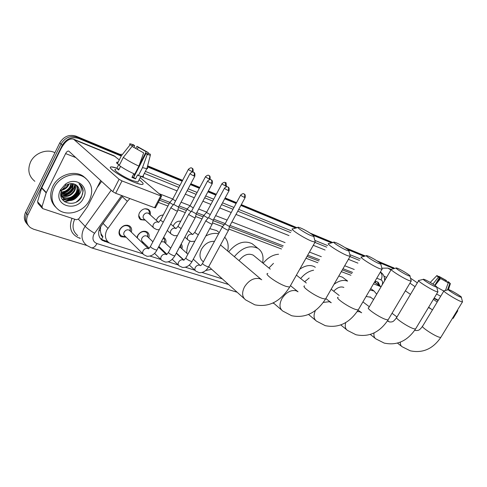<?xml version="1.0" encoding="UTF-8"?>
<svg xmlns="http://www.w3.org/2000/svg" width="487" height="487" viewBox="0 0 487 487"><rect width="100%" height="100%" fill="white"/><g stroke="black" fill="none" stroke-linecap="round" stroke-linejoin="round"><path stroke-width="0.73" d="M173.195 226.175L173.676 225.055C175.49 222.133 177.84 220.855 180.726 221.226M156.357 220.398L156.905 219.034C158.433 216.453 160.533 215.114 163.212 215.035M145.296 220.148L140.694 219.71C138.576 218.036 138.174 215.729 139.483 212.776C141.997 209.039 144.968 207.931 148.401 209.459C150.118 210.701 150.72 212.502 150.227 214.864M181.194 243.999C182.223 245.29 182.461 246.885 181.907 248.79M163.602 237.455L164.076 237.729C165.836 239.038 166.365 240.943 165.677 243.439M136.957 237.607L137.681 235.495C140.384 231.52 143.543 230.345 147.159 231.964C148.998 233.346 149.552 235.324 148.827 237.893M126.151 237.248L121.044 236.725C118.852 234.971 118.432 232.573 119.79 229.529C122.56 225.457 125.823 224.276 129.591 225.986C131.514 227.441 132.093 229.493 131.326 232.141M129.919 198.568L127.344 201.32L106.805 230.077C104.443 235.416 105.18 239.641 109.021 242.745L111.377 243.89L142.898 253.83M100.663 226.577L100.346 230.801L100.992 233.681C100.919 235.239 101.576 236.274 102.964 236.798L101.418 239.306M102.964 236.798L100.992 233.681M375.915 281.358L375.343 282.618L374.473 282.156M351.9 273.554L342.318 269.895M318.869 260.959L306.993 256.424M282.551 247.11L229.42 226.851M224.148 224.836L213.111 220.629M203.122 216.825L196.151 214.164M186.442 210.463L178.492 207.432M169.092 203.846L159.456 200.175M381.071 286.764L373.511 283.799M350.92 275.252L341.326 271.624M317.853 262.743L305.964 258.244M281.504 248.991L228.835 229.06M222.486 226.662L212.527 222.894M202.002 218.913L195.561 216.478M185.31 212.594L177.901 209.794M167.948 206.025L158.305 202.379M150.112 256.107L160.923 259.516M168.1 261.781L178.242 264.983M185.389 267.235L194.903 270.236M202.014 272.477L222.328 278.887M143.823 242.976L142.782 243.257M160.838 248.492L160.211 248.693M86.844 245.491L33.512 229.182L30.419 227.642C26.511 224.373 25.653 220.161 27.844 215.004L62.299 145.211C66.342 138.679 71.772 136.415 78.596 138.424L77.293 137.279L120.965 155.341L77.293 137.279C70.481 135.27 65.063 137.529 61.033 144.042C65.063 137.529 70.481 135.27 77.293 137.279L75.996 136.141L120.624 154.629M147.494 166.317L182.394 180.75L147.494 166.317M190.606 184.147L199.573 187.854L190.606 184.147M208.119 191.391L216.088 194.69L208.119 191.391M224.933 198.349L236.335 203.067L224.933 198.349M241.095 205.033L296.388 227.904L241.095 205.033M311.893 234.314L332.189 242.709L311.893 234.314M346.793 248.754L364.739 256.174L346.793 248.754M378.557 261.89L394.47 268.471L378.557 261.89M27.844 215.004L26.694 213.653L61.033 144.042L26.694 213.653C24.697 218.182 25.208 222.09 28.228 225.378C25.208 222.09 24.697 218.182 26.694 213.653L25.549 212.308L59.773 142.874C63.791 136.378 69.197 134.132 75.996 136.141M27.089 224.014C24.076 220.727 23.559 216.831 25.549 212.308M147.628 165.811L182.625 180.312M190.837 183.715L199.798 187.428M208.345 190.965L216.313 194.264M225.158 197.929L236.56 202.653M241.315 204.625L297.052 227.715M310.17 233.145L332.828 242.532M345.094 247.615L365.36 256.01M376.877 260.782L393.831 267.929M122.742 195.908L99.981 227.764C97.65 233.054 98.392 237.254 102.221 240.353L109.551 243.08M107.615 241.509L103.287 240.14L100.346 238.551M79.101 190.843L78.711 191.677C76.788 195.384 73.902 198.179 70.055 200.06M78.596 138.424L120.721 155.822M147.366 166.822L182.156 181.194M190.374 184.585L199.341 188.292M207.888 191.823L215.857 195.11M224.708 198.769L236.116 203.475M240.87 205.441L295.719 228.093M313.153 235.294L331.544 242.891M348.077 249.721L364.112 256.345M379.854 262.846L393.867 268.629M68.637 200.656L64.4 201.673M380.073 286.058L378.229 282.302L375.118 281.048M352.564 272.403L342.988 268.733M319.557 259.754L307.681 255.2M283.257 245.844L230.016 225.432M225.213 223.594L213.714 219.187M203.828 215.394L196.754 212.685M187.136 208.996L179.1 205.916M169.774 202.342L160.235 198.684M377.602 282.003L378.539 284.944M134.777 182.503C123.521 178.242 107.889 168.228 110.665 167.108C111.401 166.676 113.343 166.986 116.49 168.045L111.608 166.913C105.429 166.426 122.097 177.712 134.777 182.503L140.42 184.299C144.444 184.932 144.012 183.41 139.118 179.733C143.196 182.753 144.176 184.342 142.058 184.5C140.609 184.488 138.18 183.818 134.777 182.503M100.718 180.531L87.41 206.786L78.766 218.858L76.337 219.753L42.613 208.582L42.016 206.707L46.174 192.895L41.626 188.025L60.82 149.089C64.954 141.407 69.197 138.107 73.549 139.179L119.078 179.289L121.994 180.921L115.663 193.284L112.759 191.659L68.777 151.104C67.705 150.848 66.652 151.676 65.617 153.582L46.174 192.895M42.132 208.046L38.138 203.578L37.542 201.715L41.626 188.025M73.549 139.179L114.08 155.797L118.828 159.541M155.517 207.706L154.549 207.706L160.722 195.896L121.994 180.921M160.722 195.896L161.574 196.121L161.434 195.689L140.189 177.664M154.549 207.706L115.663 193.284M143.659 152.881L132.087 146.404L143.659 152.881L138.898 166.116L134.777 174.127C128.574 171.357 123.394 168.459 119.23 165.434L123.321 157.398L132.087 146.404M131.91 146.63L132.622 145.163L134.686 145.747L133.943 147.202M143.269 175.497L143.549 176.373L142.673 176.653L138.393 175.576L137.584 174.888L135.538 178.863L131.916 177.432L133.828 173.713M138.46 181.006L137.912 182.077L132.592 180.61C123.418 177.134 111.389 168.995 115.839 169.324M132.342 145.777L130.108 144.816L121.373 155.767L117.3 163.772L118.791 164.375L116.764 168.362L118.682 170.03L120.545 166.384M117.3 163.772C116.271 162.67 116.338 162.122 117.507 162.141M121.373 155.767C120.326 154.689 120.38 154.172 121.537 154.227M147.19 167.516C147.884 168.338 147.78 168.745 146.873 168.745L142.508 167.595L147.251 154.409L145.997 153.417L133.718 177.298L132.257 176.775M138.393 175.576L142.508 167.595M130.108 144.816C129.378 144.067 129.475 143.744 130.388 143.848L133.481 144.785L134.686 145.747M137.273 149.192L138.253 147.275L137.042 146.319L135.703 148.255M137.042 146.319L148.34 152.644L146.179 151.719L139.172 165.355M148.121 153.435L148.34 152.644M147.853 153.953L148.188 153.302L150.355 154.227L150.325 155.292L147.251 154.409M138.253 147.275L146.179 151.719M148.188 153.302L147.963 153.965L145.997 153.417M138.898 166.116C132.701 163.297 127.515 160.393 123.321 157.398M134.68 174.084L134.083 175.253L134.582 175.618M135.538 178.863L133.718 177.298M119.065 169.275L116.764 168.362M134.655 175.478L134.083 175.253M34.839 181.304C28.733 176.331 27.296 169.89 30.541 161.994C34.656 153.046 46.801 148.517 54.928 152.699M76.909 194.538L72.417 198.726M89.498 200.187C84.129 211.541 67.967 216.849 58.684 209.952C51.732 204.339 50.198 196.906 54.075 187.665C59.408 176.178 75.552 170.992 84.622 177.512C91.94 183.282 93.565 190.843 89.498 200.187M55.548 207.048C50.198 201.338 49.297 194.447 52.827 186.369C58.142 174.912 74.255 169.756 83.314 176.27L86.114 178.632M61.794 196.675C67.45 199.293 72.167 197.978 75.929 192.73C77.396 189.936 77.439 187.337 76.069 184.932M61.983 196.979L62.05 197.028C67.754 199.853 72.551 198.586 76.435 193.229C77.963 190.277 77.944 187.574 76.38 185.139M61.161 195.348C66.475 196.937 70.731 195.397 73.927 190.721C75.114 188.542 75.363 186.375 74.669 184.214M61.301 195.701C66.719 197.533 71.096 196.042 74.426 191.221C75.686 188.901 75.887 186.624 75.047 184.39M60.826 193.838C65.581 194.483 69.288 192.785 71.942 188.731L73.02 183.727M60.838 194.228C65.769 195.123 69.635 193.455 72.435 189.23L73.458 183.818M61.112 192.048C64.99 191.781 67.943 190.021 69.97 186.758L71.029 183.617M61.003 192.542C65.118 192.481 68.271 190.721 70.463 187.252L71.571 183.599M62.068 189.583C64.747 188.652 66.731 187.063 68.022 184.804L68.35 184.159M61.715 190.301C64.759 189.504 67.023 187.836 68.509 185.291L69.13 183.922M60.345 190.082L60.211 190.934M60.838 195.257L63.529 198.574C69.245 201.399 74.054 200.127 77.95 194.751C79.673 191.294 79.436 188.323 77.232 185.845M78.084 195.877L78.614 195.336C81.993 191.001 82.096 187.148 78.937 183.782L79.083 183.879C81.481 185.547 82.851 187.866 83.192 190.831L81.548 196.979C75.838 208.509 56.175 203.055 61.636 190.484L65.812 185.431C69.057 183.398 72.179 183.069 75.175 184.451L76.264 185.06C79.521 187.647 80.245 191.038 78.437 195.238L78.084 195.877C74.054 200.778 69.367 201.849 64.028 199.092L63.529 198.574M61.033 189.808L60.808 190.746M60.814 194.112L64.028 199.092M60.425 189.912L65.392 184.189C76.088 176.111 89.797 187.057 83.514 198.075C77.013 212.582 53.485 206.038 59.931 191.02L60.425 189.912M61.252 193.923C67.486 192.785 71.376 189.382 72.928 183.709M63.121 195.926C69.556 194.751 73.507 191.221 74.961 185.34M62.36 199.591L65.824 200.054M66.92 199.993C73.494 198.818 77.518 195.22 78.985 189.206M60.838 193.692C67.054 192.645 70.986 189.309 72.636 183.666M62.239 195.725C69.221 194.721 73.403 191.007 74.791 184.585M62.208 199.36L65.228 199.798M66.049 199.786C73.153 198.775 77.409 195.001 78.803 188.463M76.38 201.953C83.399 196.48 84.72 190.782 80.325 184.871M311.37 235.769L313.78 236.463C315.771 236.439 305.964 230.15 300.613 228.001L298.513 227.295C294.97 226.473 305.501 233.437 311.37 235.769M314.992 241.022L315.302 242.191L311.796 241.229C303.596 238.033 288.651 228.226 292.778 228.799M214.493 241.339C209.233 241.083 204.93 243.658 201.588 249.064C199.019 254.555 199.554 258.749 203.182 261.641L203.396 261.829M211.668 269.281L205.697 270.492M186.838 253.289C186.6 249.539 187.495 245.74 189.516 241.899L189.93 241.15M205.794 235.988C210.268 233.62 214.536 232.877 218.596 233.76M224.726 237.218C227.879 240.797 228.866 245.399 227.697 251.03M209.763 228.622L216.739 230.613L219.01 232.494M346.823 250.355L348.881 250.945C350.683 250.915 340.967 244.705 336.048 242.733L334.259 242.13C331.032 241.388 341.46 248.224 346.823 250.355M350.05 255.419L350.305 256.406L347.322 255.59C339.816 252.674 325.018 243.025 328.78 243.543M254.348 256.071L253.234 255.158C248.321 252.978 243.579 254.798 239.026 260.624M234.338 256.655C242.167 247.493 250.032 244.736 257.933 248.37C262.329 251.462 263.881 256.278 262.596 262.828M228.647 251.834C236.408 242.763 244.231 240.054 252.12 243.707L253.964 245.186M379.05 263.613L380.81 264.112C382.453 264.076 372.835 257.958 368.3 256.144L366.76 255.626C363.807 254.945 374.126 261.665 379.05 263.613M381.942 268.495L382.161 269.335L379.604 268.641C372.707 265.963 358.067 256.479 361.512 256.953M268.909 267.996L273.469 263.37M263.144 263.272C267.71 257.69 272.848 254.683 278.564 254.251M408.459 275.709L409.981 276.141C411.485 276.105 401.964 270.078 397.776 268.404L396.442 267.953C393.733 267.32 403.936 273.919 408.459 275.709M411.083 280.433L411.107 281.157L409.062 280.549C402.706 278.089 388.236 268.763 391.396 269.201M309.172 277.998L304.698 281.73M300.662 278.515C304.539 273.877 308.855 271.113 313.598 270.218M299.767 269.195C305.452 265.324 310.414 264.551 314.645 266.858L315.266 267.29M435.415 286.8L436.736 287.172C438.117 287.135 428.7 281.194 424.816 279.648L423.66 279.258C421.158 278.674 431.238 285.151 435.415 286.8M437.807 291.366L437.825 291.987L436.054 291.457C430.179 289.193 415.886 280.025 418.796 280.433M343.865 287.433C340.699 286.198 337.308 287.458 333.705 291.22M334.003 284.335C339.055 280.622 343.56 279.556 347.511 281.139M338.8 276.007L342.398 277.14L343.445 277.931M460.209 296.997L461.359 297.326C462.632 297.283 453.324 291.433 449.72 290.002L448.704 289.662C446.39 289.114 456.343 295.475 460.209 296.997M462.407 301.423L462.425 301.958L460.872 301.496C455.43 299.395 441.313 290.392 444.01 290.769M370.583 297.24L366.09 296.467M369.883 289.99L374.022 291.007L376.707 294.197M130.406 231.252L130.108 227.843L128.745 226.291C125.427 224.781 122.547 225.822 120.112 229.407C118.913 232.092 119.285 234.204 121.214 235.751L123.223 236.487L124.934 236.414M129.974 230.832L129.359 230.235C127.363 229.328 125.628 229.955 124.161 232.116C123.436 233.73 123.661 235.002 124.824 235.933L143.111 254.037M171.071 207.292L171.357 208.083L176.13 210.755L177.536 211.108L177.664 210.737M189.991 173.64L173.938 204.09L174.151 204.656L177.597 206.579L178.729 206.622M147.92 237.029L147.604 233.705L146.325 232.269C143.135 230.832 140.347 231.867 137.967 235.373L137.261 237.9M141.79 242.295L142.387 242.222M147.567 236.7L147.007 236.165C145.089 235.306 143.409 235.927 141.979 238.04C141.26 239.628 141.461 240.876 142.588 241.777L149.241 248.212M188.883 214.024L189.212 214.822L193.887 217.439L195.196 217.768L195.324 217.421M207.559 181.097L191.701 210.889L191.945 211.461L195.324 213.349L196.377 213.391M158.872 246.392L167.004 254.33M205.983 220.483L206.354 221.293L210.938 223.856L212.168 224.166L212.283 223.843M224.422 188.262L208.765 217.421L209.039 217.999L212.344 219.85L213.336 219.887M164.776 242.605L164.454 239.361L163.285 238.046M164.509 242.349L163.991 241.875L161.337 241.735M222.419 226.692L222.833 227.514L227.326 230.028L228.586 230.016M240.627 195.147L225.158 223.697L225.463 224.282L228.707 226.096L229.633 226.132M180.701 244.924L181.018 247.98L180.726 244.876M180.823 247.804L179.563 247.049M138.722 215.418L140.585 219.059L142.563 219.753L144.402 219.619M149.107 213.854L148.547 213.349C146.611 212.49 144.937 213.117 143.519 215.224C142.776 216.892 143.001 218.194 144.195 219.138L153.515 227.721M169.975 202.166L170.261 202.915L173.329 204.808M188.359 169.409L172.763 199.043L175.515 201.101M149.57 214.274L149.174 210.962L147.805 209.459L144.925 208.771M187.318 208.807L187.641 209.568L191.068 211.626M205.471 176.751L190.064 205.757L193.242 207.992M163.175 215.102L162.335 215.077M203.992 215.199L204.357 215.966L208.113 218.17M221.92 183.8L206.695 212.21L206.963 212.758L210.281 214.597M180.647 221.378L179.07 221.147M438.069 300.613L433.972 298.397L438.069 300.613M381.863 268.185L387.932 268.112L390.933 269.987M409.932 283.136L415.064 286.691M433.381 299.365L437.216 302.019M453.16 318.358L457.591 310.669L457.202 310.523M457.591 310.669L457.354 310.274M410.498 278.168L417.347 282.862M452.91 318.346L452.52 318.2M432.45 309.921L428.645 307.23M410.468 294.404L405.373 290.806M386.52 277.499L383.847 276.007M448.235 282.825L440.565 278.534L448.235 282.825L445.471 290.459M434.794 285.303L439.444 277.56L438.732 276.561L438.55 276.86M430.325 282.497L430.447 282.192M439.444 277.56L438.452 277.133L432.919 284.061M438.452 277.133C436.967 276.086 436.449 275.563 436.894 275.569L438.732 276.561M436.498 283.629L440.327 277.249L439.043 276.403L438.592 276.896M439.043 276.403L446.591 280.628L445.623 280.214L445.13 281.036M446.177 281.589L446.591 280.628M447.346 282.241L447.73 281.602L448.704 282.016L450.372 283.635L448.509 282.643L447.991 283.507M447.492 289.96L449.824 283.507M440.327 277.249L445.623 280.214M447.73 281.602L448.509 282.643M431.044 308.922L428.469 307.522M438.3 300.223L434.161 298.081M440.711 296.236L436.589 294.051M400.351 342.136C400.198 344.333 400.783 345.861 402.116 346.732L410.267 350.804C422.667 353.416 432.833 348.972 440.772 337.473L439.134 337.168C433.521 335.452 419.776 326.12 422.71 326.053L443.834 291.056L436.802 287.141M435.025 285.473L440.565 278.534M102.994 223.314L107.913 228.269M100.346 230.801L99.074 230.022M122.225 196.626L127.344 201.32M374.527 282.18L380.347 286.386M59.773 142.874L62.299 145.211M393.082 267.491L394.494 268.465M103.287 240.14L104.614 241.522M121.701 195.518L93.802 234.417C92.031 238.837 93.084 241.887 96.962 243.579L228.573 284.511M96.962 243.579C95.196 246.739 93.315 248.145 91.306 247.786L86.692 245.369C81.67 241.248 80.672 235.714 83.709 228.78L85.164 226.388L78.401 219.26M80.306 238.393L79.533 238.155L79.752 237.79M79.533 238.155C71.047 234.545 68.533 227.934 71.991 218.322M74.706 219.217C71.747 226.035 72.764 231.502 77.75 235.605M145.388 171.4L179.916 185.456M188.146 188.804L197.125 192.462M205.684 195.944L213.671 199.195M222.535 202.805L233.961 207.456M238.727 209.398L291.597 230.917M314.821 240.371L327.623 245.582M349.843 254.628L360.374 258.914M94.533 233.224C90.637 230.954 87.514 228.677 85.164 226.388L111.194 190.216M101.631 181.377L97.077 187.72M384.572 280.81C384.742 276.92 383.488 274.096 380.797 272.343L381.461 272.83M140.84 176.397L177.067 190.874M185.31 194.167L194.313 197.765M202.89 201.192L210.889 204.388M219.771 207.937L231.222 212.509M235.994 214.42L288.986 235.592M313.281 245.302L325.097 250.02M348.4 259.334L357.927 263.138M359.503 260.423L349.989 256.576M326.722 247.165L314.925 242.398M290.666 232.585L237.753 211.188M232.981 209.258L221.548 204.637M212.679 201.046L204.686 197.819M196.121 194.356L187.136 190.715M178.899 187.385L144.347 173.415M382.1 285.017C382.989 282.411 382.624 280.695 380.998 279.861L376.774 278.217M354.262 269.475L344.699 265.762M321.304 256.673L309.452 252.071M285.072 242.599L231.903 221.95M227.112 220.087L215.625 215.631M206.719 212.168L198.696 209.051M190.088 205.709L181.061 202.202M172.794 198.994L159.024 193.643M380.998 279.861C382.538 276.726 382.313 274.157 380.323 272.16M115.334 156.577L74.754 139.946M75.935 157.63L65.617 153.582M41.754 187.696L46.302 192.566M112.759 191.659L119.078 179.289M37.542 201.715L42.016 206.707M79.052 191.452L78.87 191.829C77.062 195.33 74.371 198.032 70.798 199.926M69.166 200.674L64.619 201.831M261.738 279.781L259.705 278.692C253.897 277.566 248.82 280.299 244.492 286.898C241.662 292.724 242.069 297.076 245.71 299.949L254.835 304.832C268.787 307.553 280.39 301.636 289.655 287.074L290.228 286.064M267.832 273.463C263.37 273.566 277.852 283.818 286.265 286.435L289.655 287.074L315.034 242.203M297.989 291.762L296.114 290.727C290.806 289.728 286.064 292.37 281.9 298.653C279.112 304.253 279.398 308.381 282.746 311.035L291.652 315.722C305.264 318.431 316.556 312.873 325.529 299.048L326.01 298.208M304.643 285.948C300.576 286.052 314.925 296.114 322.637 298.507L325.529 299.048L350.08 256.418M315.393 310.529C313.311 315.448 313.689 318.985 316.52 321.14L325.231 325.651C338.514 328.348 349.502 323.112 358.201 309.951L358.609 309.245M338.142 297.32C334.411 297.411 348.619 307.291 355.717 309.482L358.201 309.951L381.966 269.348M331.002 302.64L329.334 301.709L323.325 302.415M345.721 322.595C344.735 326.29 345.313 328.889 347.456 330.393L355.967 334.746C368.945 337.412 379.647 332.469 388.078 319.91L388.431 319.32M389.283 268.848L391.152 269.615L368.756 307.717C365.323 307.802 379.385 317.5 385.929 319.509L388.078 319.91L411.107 281.157M361.232 312.587L359.753 311.765L357.184 311.558M374.053 332.95C373.602 335.787 374.217 337.765 375.891 338.891L384.219 343.098C396.899 345.746 407.327 341.058 415.502 329.054L415.807 328.555M418.595 280.774L396.844 317.262C393.679 317.335 407.582 326.85 413.64 328.707L415.502 329.054L437.825 291.987M389.022 321.73L387.445 320.927M462.425 301.958L441.033 337.047M193.808 175.892C194.514 174.334 194.496 173.165 193.741 172.38L193.534 172.258C193.503 172.684 193.339 170.76 190.076 173.469C189.948 173.829 191.196 174.638 193.808 175.892L194.885 176.05M193.534 172.258L193.984 172.514C193.613 172.721 195.348 171.893 194.8 176.221L178.613 206.841M148.565 248.839L147.64 248.4C145.777 248.139 144.274 248.924 143.123 250.768C142.362 252.436 142.569 253.733 143.744 254.671L147.001 256.284C151.372 256.418 154.683 254.336 156.942 250.044L157.161 249.636M170.907 207.608L150.568 246.221C150.197 247.067 151.841 248.26 155.499 249.801L156.942 250.044L177.536 211.108M211.334 183.337C212.028 181.809 211.997 180.659 211.23 179.88L211.023 179.758C210.999 180.178 210.841 178.297 207.639 180.945C207.547 181.31 208.777 182.108 211.334 183.337L212.338 183.483M196.267 213.598L212.253 183.642C212.807 179.405 211.108 180.214 211.468 180.007L211.005 179.752M168.423 252.491L166.511 254.664L165.604 254.208C163.815 253.958 162.354 254.738 161.221 256.539C160.46 258.177 160.655 259.449 161.787 260.356L165.038 261.945C168.551 262.603 171.826 260.575 174.857 255.87L175.058 255.486M188.725 214.317L168.624 252.108C168.307 252.954 169.939 254.129 173.506 255.638L174.857 255.87L195.196 217.768M228.153 190.484C228.841 188.986 228.799 187.854 228.026 187.081L227.819 186.959C227.825 187.385 227.636 185.529 224.501 188.122C224.44 188.487 225.658 189.273 228.153 190.484L229.091 190.618M213.233 220.081L229.018 190.764C229.572 186.624 227.904 187.41 228.251 187.203L227.8 186.953M183.8 260.247L182.875 259.784C181.146 259.553 179.727 260.32 178.613 262.085C177.858 263.698 178.029 264.946 179.131 265.823L182.369 267.387C186.338 267.722 189.571 265.75 192.073 261.464L192.262 261.105M205.837 220.757L185.973 257.763C185.711 258.609 187.318 259.772 190.807 261.251L192.073 261.464L212.168 224.166M244.316 197.351C244.991 195.884 244.943 194.77 244.164 194.003L243.957 193.881C243.963 194.295 243.786 192.481 240.7 195.013C240.669 195.384 241.875 196.164 244.316 197.351L245.198 197.478M229.535 226.315L245.125 197.612C245.661 193.522 244.042 194.337 244.383 194.118L243.932 193.875M200.382 265.61L199.487 265.153C197.819 264.934 196.438 265.689 195.336 267.418C194.587 269.007 194.745 270.23 195.811 271.076L199.037 272.623C202.963 272.957 206.159 271.034 208.625 266.846L208.807 266.511M222.285 226.954L202.653 263.205C202.434 264.045 204.029 265.19 207.438 266.645L208.625 266.846L228.476 230.314M192.073 171.601C192.755 170.079 192.736 168.946 192.006 168.192L191.811 168.076C191.805 168.496 191.598 166.615 188.439 169.257C188.329 169.598 189.54 170.377 192.073 171.601L193.12 171.765M192.955 172.081L193.041 171.923C193.57 167.717 191.884 168.52 192.243 168.319L191.793 168.07M158.61 222.413L157.825 222.042C156.023 221.737 154.562 222.492 153.429 224.294C152.668 225.986 152.888 227.307 154.093 228.251L156.881 229.639L159.267 229.706M169.823 202.458L160.747 219.722C160.193 219.984 161.039 220.763 163.297 222.06M209.142 178.918C209.818 177.432 209.787 176.318 209.045 175.57L208.856 175.454C208.85 175.862 208.649 174.023 205.551 176.604C205.471 176.951 206.671 177.725 209.142 178.918L210.122 179.076M209.879 179.545L210.049 179.222C210.561 175.07 208.929 175.904 209.27 175.685L208.832 175.442M175.984 228.616L175.192 228.226C173.457 227.94 172.033 228.683 170.925 230.448C170.164 232.116 170.365 233.407 171.527 234.32L174.309 235.69L177.396 235.617M187.172 209.081L178.193 225.992C177.688 226.315 178.674 227.161 181.164 228.531M225.548 185.955L225.231 182.546C225.213 182.954 225.079 181.14 221.993 183.666C221.944 184.019 223.131 184.78 225.548 185.955L226.467 186.107M226.065 186.856L226.4 186.241C226.23 183.149 225.974 181.992 225.645 182.771L225.213 182.534M194.818 232.317L192.675 234.57L191.896 234.18C190.222 233.906 188.84 234.637 187.745 236.372C186.99 238.009 187.172 239.269 188.299 240.152L191.074 241.509L194.849 241.229M203.852 215.449L194.977 232.025C194.532 232.409 195.646 233.316 198.337 234.734M385.588 279.088L384.541 278.674M378.162 284.67L378.436 283.909M375.106 282.46L380.919 286.666M121.044 236.725L119.839 235.525M140.694 219.71L139.666 218.754M393.496 267.698L394.58 268.447M100.9 238.971L102.221 240.353M380.797 272.343L380.384 272.05M91.306 247.786L237.151 292.243M272.787 303.103L274.035 303.48M155.408 207.912L161.574 196.121M132.622 145.163L132.318 145.753M140.865 176.349L137.912 182.077M146.757 168.745L142.673 176.653M150.325 155.292L146.873 168.745M65.812 185.431L65.392 184.189M61.636 190.484L59.931 191.02M84.622 177.512L83.314 176.27M313.78 236.463L315.302 242.191M208.82 266.718L244.2 298.592M219.199 232.646L216.739 230.613M220.52 244.955L261.154 279.374M297.904 227.466L293.131 228.841M348.881 250.945L350.305 256.406M273.31 302.853L281.523 309.976M257.933 248.37L252.12 243.707M290.459 285.656L298.038 291.78M253.234 255.158L270.267 269.11M333.753 242.27L329.078 243.579M380.81 264.112L382.161 269.335M308.563 314.462L315.521 320.306M326.053 298.738L331.251 302.737M296.413 275.131L306.317 283.02M366.334 255.742L361.762 256.978M409.981 276.141L411.265 281.145M340.766 324.932L346.628 329.717M315.247 267.32L314.645 266.858M358.073 310.158L361.671 312.776M331.172 289.248L339.202 295.493M396.083 268.051L391.615 269.22M396.54 317.774C393.009 322.211 392.65 321.913 389.624 321.998L387.603 320.671M436.736 287.172L437.965 291.975M370.29 334.429L375.203 338.343M347.578 281.023L342.398 277.14M362.918 301.885L369.323 306.755M423.355 279.337L418.984 280.451M422.448 326.491C419.124 330.594 418.723 330.521 415.411 330.509L414.76 330.223M461.359 297.326L462.547 301.946M397.459 343.098L401.538 346.281M374.022 291.007L370.71 288.572M370.041 296.839L373.596 299.493M392.029 313.263L397.008 316.988M448.448 289.728L444.174 290.782M120.155 234.697L119.078 233.62M125.293 236.402L123.223 236.487M173.804 204.278L171.114 207.292M128.745 226.291L127.624 225.213M130.169 231.021L130.108 227.843M129.359 230.235L148.45 248.754M150.349 246.635L148.529 248.863M178.638 206.841L177.572 211.102M143.026 242.203L141.735 242.24M154.537 253.343L161.209 259.796M191.574 211.066L188.919 214.018M146.325 232.269L145.223 231.234M147.762 236.883L147.604 233.705M147.007 236.165L152.912 241.771M158.512 247.079L166.371 254.537M196.298 213.592L195.232 217.762M160.095 247.792L159.279 247.81M172.258 259.309L178.601 265.318M208.643 217.586L206.019 220.483M164.703 242.532L164.454 239.361M163.991 241.875L170.736 248.139M176.245 253.264L183.593 260.095M185.784 258.122L183.794 260.247M213.257 220.075L212.198 224.16M176.373 253.021L184.043 260.143M189.297 265.025L195.324 270.626M200.321 265.598L193.302 259.181M225.043 223.85L222.456 226.692M180.354 247.372L187.872 254.226M202.47 263.54C201.283 265.184 200.595 265.872 200.413 265.61M229.56 226.309L228.506 230.314M139.623 218.17L139.038 217.628M144.7 219.594L142.563 219.753M158.579 222.431L160.57 220.057M172.642 199.22L170.018 202.166M147.805 209.459L147.19 208.911M149.357 214.079L149.174 210.962M148.547 213.349L158.525 222.358M167.285 230.485L171.004 233.845M175.959 228.622L178.029 226.309M189.948 205.916L187.355 208.807M170.724 223.983L175.85 228.525M184.871 237.114L187.818 239.732M206.585 212.362L204.023 215.193M188.262 230.753L192.517 234.454M391.073 269.396L387.932 268.112M453.135 318.401L457.81 310.73M436.748 275.715L430.478 282.192M450.372 283.635L448.405 289.735"/></g></svg>
